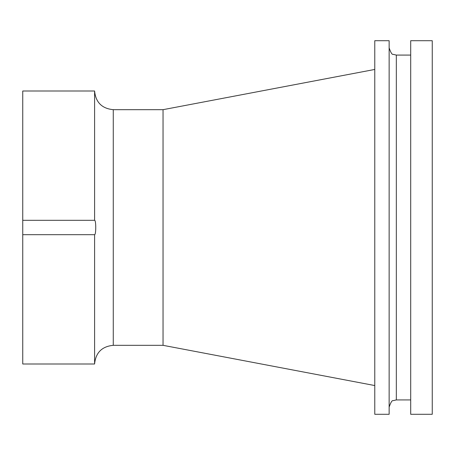 <?xml version="1.0" encoding="UTF-8"?>
<svg xmlns="http://www.w3.org/2000/svg" width="455" height="455" viewBox="0 0 455 455"><rect width="100%" height="100%" fill="white"/><g stroke="black" fill="none" stroke-linecap="round" stroke-linejoin="round"><path stroke-width="0.68" d="M22.75 234.683L22.75 220.317L94.594 220.317C96.136 220.118 96.136 234.882 94.594 234.683L22.75 234.683L22.75 364L94.594 364L94.594 234.683M94.594 364C95.698 352.653 101.926 346.426 113.272 345.322L113.272 109.678C101.926 108.574 95.698 102.347 94.594 91L22.75 91L22.75 220.317M94.594 91L94.594 220.317M113.272 109.678L163.038 109.678L163.038 345.322L374.778 385.55M374.778 40.711L374.778 414.289L389.144 414.289L389.144 40.711L374.778 40.711M410.7 40.711L410.7 414.289L432.25 414.289L432.25 40.711L410.7 40.711M389.144 47.894C390.76 52.661 392.102 54.81 393.165 54.344L396.328 55.078L396.328 399.922L393.165 400.656C392.102 400.19 390.76 402.339 389.144 407.106M113.272 345.322L163.038 345.322M163.038 109.678L374.778 69.45M396.328 399.922L410.7 399.922M396.328 55.078L410.7 55.078"/></g></svg>
